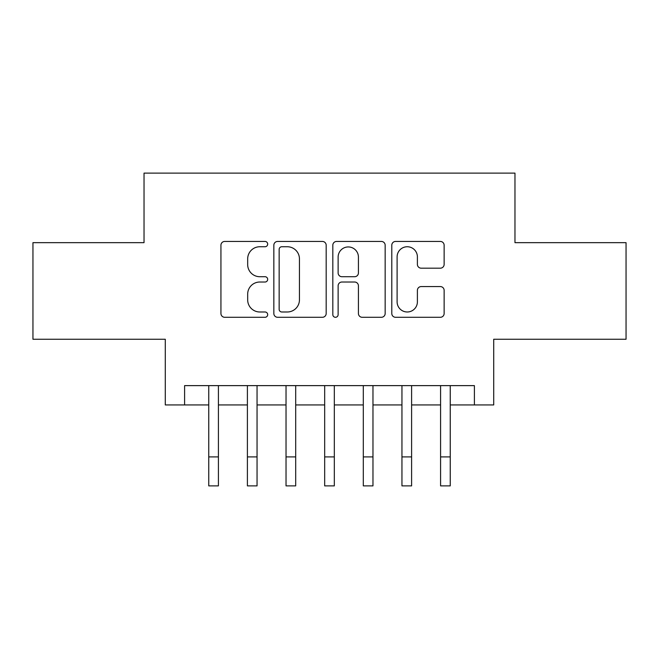 <?xml version="1.0" encoding="UTF-8"?>
<svg xmlns="http://www.w3.org/2000/svg" width="659" height="659" viewBox="0 0 659 659"><rect width="100%" height="100%" fill="white"/><g stroke="black" fill="none" stroke-linecap="round" stroke-linejoin="round"><path stroke-width="0.99" d="M267.678 244.094A2.652 2.652 0 0 0 265.025 241.441L224.727 241.441A3.789 3.789 0 0 0 220.938 245.23L220.938 313.503A3.789 3.789 0 0 0 224.727 317.292L265.025 317.292A2.652 2.652 0 0 0 267.678 314.64A2.652 2.652 0 0 0 265.025 311.987L259.811 311.987A12.134 12.134 0 0 1 247.677 299.845L247.677 294.161A12.134 12.134 0 0 1 259.811 282.019L265.025 282.019A2.652 2.652 0 0 0 267.678 279.367A2.652 2.652 0 0 0 265.025 276.714L259.811 276.714A12.134 12.134 0 0 1 247.677 264.572L247.677 258.888A12.134 12.134 0 0 1 259.811 246.746L265.025 246.746A2.652 2.652 0 0 0 267.678 244.094M440.336 268.18A3.789 3.789 0 0 0 444.133 264.383L444.133 245.23A3.789 3.789 0 0 0 440.336 241.441L395.589 241.441A3.789 3.789 0 0 0 391.792 245.23L391.792 313.503A3.789 3.789 0 0 0 395.589 317.292L440.336 317.292A3.789 3.789 0 0 0 444.133 313.503L444.133 290.364A3.789 3.789 0 0 0 440.336 286.574L421.183 286.574A3.789 3.789 0 0 0 417.394 290.364L417.394 301.838A10.149 10.149 0 0 1 407.246 311.987A10.149 10.149 0 0 1 397.105 301.838L397.105 256.895A10.149 10.149 0 0 1 407.246 246.746A10.149 10.149 0 0 1 417.394 256.895L417.394 264.383A3.789 3.789 0 0 0 421.183 268.18L440.336 268.18M184.602 404.939L184.602 385.622L474.398 385.622L474.398 404.939L493.715 404.939L493.715 339.253L626.05 339.253L626.05 242.66L514.967 242.66L514.967 173.111L144.033 173.111L144.033 242.66L32.95 242.66L32.95 339.253L165.285 339.253L165.285 404.939L208.755 404.939M326.18 245.23A3.789 3.789 0 0 0 322.391 241.441L277.637 241.441A3.789 3.789 0 0 0 273.839 245.23L273.839 313.503A3.789 3.789 0 0 0 277.637 317.292L322.391 317.292A3.789 3.789 0 0 0 326.18 313.503L326.18 245.23M336.609 241.441L381.363 241.441A3.789 3.789 0 0 1 385.161 245.23L385.161 313.503A3.789 3.789 0 0 1 381.363 317.292L362.211 317.292A3.789 3.789 0 0 1 358.422 313.503L358.422 285.817A3.789 3.789 0 0 0 354.624 282.019L341.922 282.019A3.789 3.789 0 0 0 338.125 285.817L338.125 314.64A2.652 2.652 0 0 1 335.472 317.292A2.652 2.652 0 0 1 332.82 314.64L332.82 245.23A3.789 3.789 0 0 1 336.609 241.441M218.417 404.939L247.397 404.939M257.051 404.939L286.031 404.939M295.693 404.939L324.673 404.939M334.327 404.939L363.307 404.939M372.969 404.939L401.949 404.939M411.603 404.939L440.583 404.939M450.245 404.939L474.398 404.939M281.805 246.746A2.652 2.652 0 0 0 279.152 249.407L279.152 309.326A2.652 2.652 0 0 0 281.805 311.987L287.308 311.987A12.134 12.134 0 0 0 299.441 299.845L299.441 258.888A12.134 12.134 0 0 0 287.308 246.746L281.805 246.746M358.422 257.084A10.149 10.149 0 0 0 348.273 246.944A10.149 10.149 0 0 0 338.125 257.084L338.125 272.917A3.789 3.789 0 0 0 341.922 276.714L354.624 276.714A3.789 3.789 0 0 0 358.422 272.917L358.422 257.084M208.755 456.909L218.417 456.909L218.417 485.889L208.755 485.889L208.755 385.622M218.417 456.909L218.417 385.622M247.397 456.909L257.051 456.909L257.051 485.889L247.397 485.889L247.397 385.622M257.051 456.909L257.051 385.622M286.031 456.909L295.693 456.909L295.693 485.889L286.031 485.889L286.031 385.622M295.693 456.909L295.693 385.622M324.673 456.909L334.327 456.909L334.327 485.889L324.673 485.889L324.673 385.622M334.327 456.909L334.327 385.622M363.307 456.909L372.969 456.909L372.969 485.889L363.307 485.889L363.307 385.622M372.969 456.909L372.969 385.622M401.949 456.909L411.603 456.909L411.603 485.889L401.949 485.889L401.949 385.622M411.603 456.909L411.603 385.622M440.583 456.909L450.245 456.909L450.245 485.889L440.583 485.889L440.583 385.622M450.245 456.909L450.245 385.622"/></g></svg>
